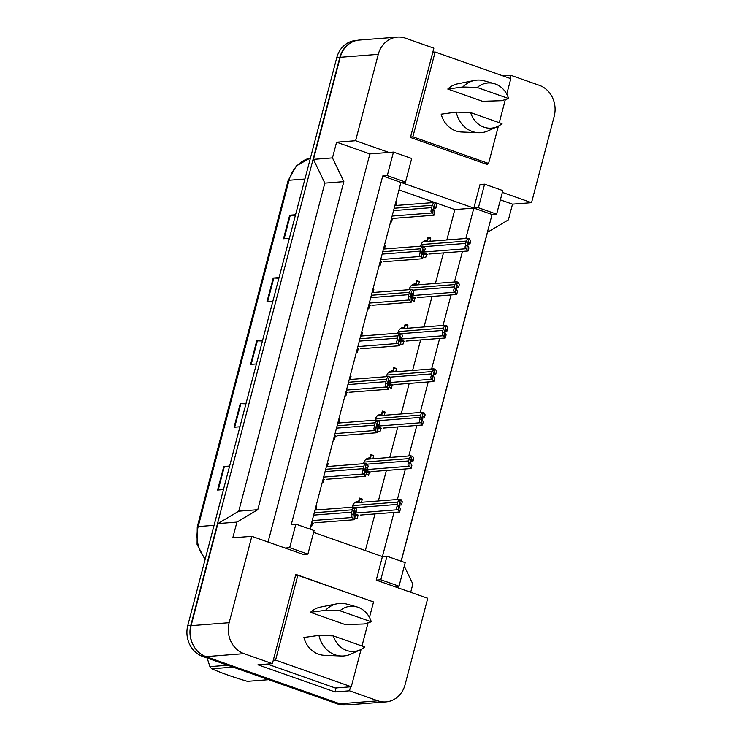 <?xml version="1.0" encoding="UTF-8"?>
<svg xmlns="http://www.w3.org/2000/svg" width="742" height="742" viewBox="0 0 742 742"><rect width="100%" height="100%" fill="white"/><g stroke="black" fill="none" stroke-linecap="round" stroke-linejoin="round"><path stroke-width="1.11" d="M510.153 78.429L510.96 75.332L539.351 85.33A24.709 21.898 -94.5 0 1 554.2 116.299L531.532 202.677L502.334 192.391M268.057 542.04L369.878 153.919L388.901 152.435L355.613 140.711L378.272 54.333A24.709 21.898 -94.5 0 1 397.378 37.1A24.709 21.898 -94.5 0 1 405.475 38.176L433.866 48.174L410.437 137.456L487.54 164.613L487.828 163.528M484.582 184.174L478.404 207.732L496.63 214.15L502.807 190.592L484.582 184.174L480.018 184.526L473.841 208.085L400.949 182.411L309.989 529.111M465.865 238.47L473.841 208.085L492.067 214.503L401.107 561.202M313.616 532.348L382.408 556.583L393.993 512.453M397.387 499.487L405.401 468.953M408.805 455.987L416.818 425.444M420.213 412.487L428.227 381.945M431.631 368.978L439.644 338.435M443.039 325.478L451.053 294.936M454.456 281.979L462.47 251.436M372.864 601.716L295.817 574.373L272.397 663.654L244.007 653.656A24.709 21.898 -94.5 0 1 229.157 622.696L251.826 536.318L303.339 554.459L307.902 554.107L314.089 530.549L295.863 524.13L289.677 547.689L285.113 548.041M386.981 556.222L380.794 579.78L399.02 586.199L405.197 562.64L386.981 556.222L382.408 556.583L376.231 580.142L427.744 598.284L405.086 684.662A24.709 21.898 -94.5 0 1 385.979 701.895A24.709 21.898 -94.5 0 1 377.882 700.81L349.491 690.811L350.539 686.814M382.724 175.993L400.949 182.411L405.512 182.059L411.689 158.5L393.464 152.082L387.287 175.641L382.724 175.993L291.3 524.483L295.863 524.13M385.979 701.895L347.933 704.854A24.709 21.898 -94.5 0 1 339.836 703.778L205.961 656.624A24.709 21.898 -94.5 0 1 191.111 625.654L217.898 523.574L236.921 522.09L257.78 509.708L343.852 181.632L324.829 183.116L313.439 159.372L340.226 57.292A24.709 21.898 -94.5 0 1 359.332 40.059L397.378 37.1M343.852 181.632L332.462 157.898L313.439 159.372M257.78 509.708L238.757 511.192L324.829 183.116M217.898 523.574L238.757 511.192M349.491 690.811L335.041 691.943L257.938 664.786L272.397 663.654M410.688 592.274L412.849 584.056L404.269 566.183M402.043 561.536L401.459 560.321L487.531 232.246L508.391 219.864L512.509 204.152L531.532 202.677M503.113 75.944L510.96 75.332M369.878 153.919L336.59 142.186L355.613 140.711M336.59 142.186L332.462 157.898M236.921 522.09L232.803 537.802L251.826 536.318M393.464 152.082L388.901 152.435M496.63 214.15L492.067 214.503M399.02 586.199L394.456 586.56M512.509 204.152L500.368 199.876M446.842 239.954L454.818 209.569L398.983 189.896M454.818 209.569L478.404 207.732M365.352 550.573L374.97 513.937M378.364 500.971L386.378 470.428M389.782 457.471L397.795 426.928M401.19 413.962L409.204 383.428M412.608 370.462L420.621 339.919M424.016 326.962L432.029 296.42M435.433 283.453L443.447 252.911M409.278 289.677A7.003 6.205 -94.5 0 1 414.861 283.926A7.003 6.205 -94.5 0 1 415.705 283.926L416.577 280.597L419.388 281.58L418.544 284.77M415.947 297.885A7.003 6.205 -94.5 0 1 415.112 297.885L414.231 301.215L411.68 300.315M411.819 298.738L412.302 296.893A7.003 6.205 -94.5 0 1 410.901 295.613M397.86 333.186A7.003 6.205 -94.5 0 1 403.453 327.426A7.003 6.205 -94.5 0 1 404.297 327.426L405.169 324.096L407.97 325.089L407.135 328.27M404.538 341.385A7.003 6.205 -94.5 0 1 403.694 341.385L402.823 344.715L400.272 343.815M400.411 342.248L400.893 340.402A7.003 6.205 -94.5 0 1 399.484 339.122M386.452 376.686A7.003 6.205 -94.5 0 1 392.036 370.926A7.003 6.205 -94.5 0 1 392.88 370.926L393.752 367.596L396.562 368.588L395.718 371.779M393.13 384.894A7.003 6.205 -94.5 0 1 392.286 384.894L391.405 388.224L388.854 387.324M388.993 385.747L389.476 383.902A7.003 6.205 -94.5 0 1 388.075 382.622M375.035 420.185A7.003 6.205 -94.5 0 1 380.627 414.435A7.003 6.205 -94.5 0 1 381.471 414.435L382.343 411.105L385.144 412.088L384.31 415.279M381.713 428.394A7.003 6.205 -94.5 0 1 380.869 428.394L379.997 431.723L377.446 430.824M377.585 429.247L378.068 427.411A7.003 6.205 -94.5 0 1 376.658 426.121M363.626 463.694A7.003 6.205 -94.5 0 1 369.21 457.935A7.003 6.205 -94.5 0 1 370.054 457.935L370.926 454.605L373.736 455.597L372.892 458.788M370.304 471.893A7.003 6.205 -94.5 0 1 369.46 471.893L368.579 475.223L366.029 474.323M366.168 472.756L366.65 470.91A7.003 6.205 -94.5 0 1 365.25 469.63M352.209 507.194A7.003 6.205 -94.5 0 1 357.802 501.434A7.003 6.205 -94.5 0 1 358.646 501.434L359.518 498.114L362.319 499.097L361.484 502.288M358.887 515.402A7.003 6.205 -94.5 0 1 358.043 515.402L357.171 518.732L354.62 517.833M354.759 516.256L355.242 514.41A7.003 6.205 -94.5 0 1 353.832 513.13M420.686 246.177A7.003 6.205 -94.5 0 1 426.279 240.417A7.003 6.205 -94.5 0 1 427.123 240.417L427.995 237.088L430.796 238.08L429.961 241.271M427.364 254.385A7.003 6.205 -94.5 0 1 426.52 254.385L425.648 257.706L423.098 256.815M423.237 255.239L423.719 253.393A7.003 6.205 -94.5 0 1 422.309 252.113M381.842 262.112A7.003 6.205 -94.5 0 1 380.998 262.112L380.127 265.441L379.245 265.126M384.393 245.5L385.284 245.806L384.439 248.997M370.434 305.611A7.003 6.205 -94.5 0 1 369.59 305.611L368.718 308.941L367.828 308.626M372.985 289L373.866 289.315L373.031 292.496M359.017 349.111A7.003 6.205 -94.5 0 1 358.173 349.12L357.301 352.441L356.42 352.135M361.567 332.499L362.458 332.815L361.614 336.005M347.608 392.62A7.003 6.205 -94.5 0 1 346.764 392.62L345.893 395.95L345.002 395.634M350.159 376.008L351.04 376.315L350.205 379.505M336.191 436.12A7.003 6.205 -94.5 0 1 335.356 436.12L334.475 439.45L333.594 439.143M338.742 419.508L339.632 419.824L338.788 423.005M324.783 479.629A7.003 6.205 -94.5 0 1 323.939 479.629L323.067 482.949L322.176 482.643M327.333 463.008L328.214 463.323L327.38 466.514M313.365 523.129A7.003 6.205 -94.5 0 1 312.53 523.129L311.649 526.458L310.768 526.143M315.916 506.517L316.806 506.823L315.962 510.014M393.26 218.602A7.003 6.205 -94.5 0 1 392.416 218.612L391.544 221.932L390.654 221.626M395.811 201.991L396.692 202.306L395.857 205.497M289.677 547.689L307.902 554.107M387.287 175.641L405.512 182.059M380.794 579.78L376.231 580.142M335.041 691.943L336.089 687.945M372.447 601.567L372.92 601.53M392.416 218.612L391.433 218.686M396.692 202.306L395.709 202.38M380.998 262.112L380.015 262.186M385.284 245.806L384.291 245.88M369.59 305.611L368.607 305.695M373.866 289.315L372.883 289.389M358.173 349.12L357.19 349.194M362.458 332.815L361.465 332.889M346.764 392.62L345.781 392.694M351.04 376.315L350.057 376.389M335.356 436.12L334.364 436.203M339.632 419.824L338.64 419.898M323.939 479.629L322.955 479.703M328.214 463.323L327.231 463.398M312.53 523.129L311.538 523.203M316.806 506.823L315.814 506.907M430.796 238.08L427.717 238.136M427.123 240.417L425.444 240.547M426.52 254.385L423.858 254.589M419.388 281.58L416.308 281.645M415.705 283.926L414.027 284.056M415.112 297.885L412.441 298.089M407.97 325.089L404.891 325.144M404.297 327.426L402.618 327.556M403.694 341.385L401.032 341.598M396.562 368.588L393.483 368.644M392.88 370.926L391.201 371.056M392.286 384.894L389.615 385.098M385.144 412.088L382.065 412.153M381.471 414.435L379.793 414.565M380.869 428.394L378.207 428.598M373.736 455.597L370.657 455.653M370.054 457.935L368.375 458.064M369.46 471.893L366.789 472.107M362.319 499.097L359.239 499.162M358.646 501.434L356.967 501.564M358.043 515.402L355.381 515.607M194.052 646.616A24.709 21.898 -94.5 0 1 190.852 625.218L339.79 57.486A24.709 21.898 -94.5 0 1 352.728 41.775M229.473 466.625L224.372 466.486A6.585 1.113 -165.3 0 0 223.759 466.495L217.582 490.054L223.444 489.59M229.63 466.032L223.759 466.495M245.954 403.806L240.853 403.657A6.585 1.113 -165.3 0 0 240.241 403.676L234.064 427.234L239.926 426.771M246.112 403.212L240.241 403.676M295.399 215.338L290.298 215.199A6.585 1.113 -165.3 0 0 289.677 215.208L283.5 238.766L289.371 238.312M295.548 214.753L289.677 215.208M278.918 278.167L273.817 278.018A6.585 1.113 -165.3 0 0 273.204 278.037L267.018 301.586L272.889 301.131M279.066 277.573L273.204 278.037M262.436 340.986L257.335 340.838A6.585 1.113 -165.3 0 0 256.723 340.856L250.536 364.405L256.407 363.951M262.585 340.392L256.723 340.856M345.466 704.891L345.327 704.9A24.709 21.898 -94.5 0 1 337.22 703.824L202.649 656.42A24.709 21.898 -94.5 0 1 187.8 625.46L336.747 57.718A24.709 21.898 -94.5 0 1 355.854 40.485L356.893 40.411M391.618 217.963L392.917 218.417M435.582 202.983L434.441 204.245L433.013 203.744L433.764 202.547L434.886 202.742L436.686 205.015L435.86 208.15L433.764 208.316M433.013 203.744A4.118 3.654 85.5 0 0 432.252 205.284L431.631 207.639A4.118 3.654 85.5 0 0 431.529 209.411C430.61 211.182 430.842 212.36 432.206 212.945L392.11 216.07M435.86 208.15L434.84 206.276C434.024 206.721 433.68 208.029 433.81 210.199L434.831 212.082L434.005 215.217L432.206 212.945M434.005 215.217L394.753 218.278M434.441 204.245L432.948 209.912L431.529 209.411M432.948 209.912L432.901 213.195M424.378 240.918L424.248 241.438A6.177 5.472 85.5 0 0 423.682 241.447A6.177 5.472 85.5 0 0 423.422 241.475M422.894 252.744L427.021 254.191M423.255 256.871L424.22 253.208M427.299 241.475L428.134 238.284M469.686 238.757L468.545 240.018L467.117 239.518L467.868 238.321L468.99 238.516L470.79 240.788L469.964 243.923L467.868 244.09M467.117 239.518A4.118 3.654 85.5 0 0 466.356 241.057L465.735 243.413A4.118 3.654 85.5 0 0 465.633 245.194C464.715 246.956 464.946 248.134 466.31 248.718L422.337 252.15M469.964 243.923L468.944 242.05C468.128 242.495 467.785 243.803 467.914 245.973L468.935 247.856L468.109 250.991L466.31 248.718M468.109 250.991L428.867 254.052M468.545 240.018L467.052 245.685L465.633 245.194M467.052 245.685L467.006 248.969M233.007 667.114L211.702 668.774C221.784 673.115 233.674 677.307 247.383 681.341L268.687 679.681M211.702 668.774A44.483 39.419 -94.5 0 1 209.921 666.622L227.692 665.24M207.139 658.006L209.921 666.622M380.21 261.462L381.509 261.926M424.174 246.492L423.023 247.745L421.604 247.244L422.346 246.047L423.469 246.242L425.277 248.514L424.452 251.659L422.346 251.816M421.604 247.244A4.118 3.654 85.5 0 0 420.835 248.783L420.222 251.139A4.118 3.654 85.5 0 0 420.111 252.92C419.202 254.692 419.425 255.869 420.788 256.454L380.702 259.57M424.452 251.659L423.422 249.776C422.615 250.23 422.272 251.538 422.393 253.699L423.422 255.582L422.597 258.726L420.788 256.454M422.597 258.726L383.345 261.778M423.023 247.745L421.539 253.421L420.111 252.92M421.539 253.421L421.493 256.695M368.793 304.971L370.091 305.426M412.756 289.992L411.615 291.244L410.187 290.743L410.938 289.547L412.06 289.751L413.86 292.014L413.034 295.158L410.938 295.325M410.187 290.743A4.118 3.654 85.5 0 0 409.426 292.292L408.805 294.648A4.118 3.654 85.5 0 0 408.703 296.42C407.785 298.191 408.017 299.369 409.38 299.953L369.284 303.079M413.034 295.158L412.014 293.275C411.198 293.73 410.855 295.038 410.985 297.208L412.005 299.082L411.179 302.226L409.38 299.953M411.179 302.226L371.928 305.287M411.615 291.244L410.122 296.921L408.703 296.42M410.122 296.921L410.076 300.204M357.384 348.471L358.683 348.925M401.348 333.492L400.198 334.753L398.779 334.252L399.521 333.056L401.348 333.492L402.452 335.523L401.626 338.658L399.521 338.825M398.779 334.252A4.118 3.654 85.5 0 0 398.009 335.792L397.397 338.148A4.118 3.654 85.5 0 0 397.285 339.919C396.376 341.691 396.599 342.869 397.962 343.453L357.876 346.579M401.626 338.658L400.597 336.785C399.79 337.23 399.446 338.538 399.567 340.708L400.597 342.591L399.771 345.726L397.962 343.453M399.771 345.726L360.519 348.786M400.198 334.753L398.714 340.42L397.285 339.919M398.714 340.42L398.667 343.704M345.967 391.971L347.265 392.435M389.93 377.001L388.789 378.253L387.361 377.752L388.112 376.556L389.235 376.75L391.034 379.023L390.209 382.167L388.112 382.325M387.361 377.752A4.118 3.654 85.5 0 0 386.601 379.292L385.979 381.648A4.118 3.654 85.5 0 0 385.877 383.428C384.959 385.2 385.191 386.378 386.554 386.962L346.468 390.079M390.209 382.167L389.188 380.284C388.372 380.739 388.029 382.047 388.159 384.208L389.179 386.09L388.354 389.235L386.554 386.962M388.354 389.235L349.111 392.286M388.789 378.253L387.296 383.929L385.877 383.428M387.296 383.929L387.25 387.203M502 123.654A22.65 20.071 -94.5 0 1 497.437 126.576A22.65 20.071 -94.5 0 1 483.951 127.16A22.65 20.071 -94.5 0 1 470.641 112.608L502 123.654M497.437 126.576L488.069 130.842A26.36 23.354 -94.5 0 1 478.525 132.716A26.36 23.354 -94.5 0 1 472.366 131.529A26.36 23.354 -94.5 0 1 456.247 112.116L441.175 114.175A24.3 21.537 -94.5 0 0 461.441 131.993L478.525 132.716M508.585 98.528L501.685 100.68L482.513 101.283L447.769 89.049A24.3 21.537 -94.5 0 1 457.684 83.818L474.453 80.461A26.36 23.354 -94.5 0 1 484.174 80.832L494.098 83.605A22.65 20.071 -94.5 0 1 508.585 98.528L477.236 87.482A22.65 20.071 -94.5 0 1 494.098 83.605M447.769 89.049L462.832 86.99A26.36 23.354 -94.5 0 1 474.453 80.461M462.832 86.99L477.236 87.482M410.567 136.982L412.867 136.806L488.57 163.463L498.364 126.131M485.045 163.741L488.57 163.463M432.818 52.172L435.118 51.996L412.867 136.806M506.758 94.123L510.811 78.661L435.118 51.996M499.264 122.69L505.33 99.558M470.641 112.608L456.247 112.116M364.712 646.95A22.65 20.071 -94.5 0 1 360.158 649.871A22.65 20.071 -94.5 0 1 346.662 650.456A22.65 20.071 -94.5 0 1 333.362 635.903L364.712 646.95M360.158 649.871L350.79 654.138A26.36 23.354 -94.5 0 1 341.237 656.011A26.36 23.354 -94.5 0 1 335.087 654.815A26.36 23.354 -94.5 0 1 318.958 635.412L303.895 637.471A24.3 21.537 -94.5 0 0 324.152 655.288L341.237 656.011M371.306 621.815L364.396 623.966L345.225 624.578L310.481 612.345A24.3 21.537 -94.5 0 1 320.405 607.114L337.174 603.756A26.36 23.354 -94.5 0 1 346.894 604.127L356.809 606.891A22.65 20.071 -94.5 0 1 371.306 621.815L339.947 610.777A22.65 20.071 -94.5 0 1 356.809 606.891M310.481 612.345L325.553 610.286A26.36 23.354 -94.5 0 1 337.174 603.756M325.553 610.286L339.947 610.777M273.279 660.278L275.588 660.092L351.281 686.758L361.076 649.417M267.315 664.053L335.301 688.001L351.281 686.758M295.529 575.467L297.839 575.291L275.588 660.092M369.47 617.418L373.532 601.947L297.839 575.291M361.985 645.985L368.051 622.853M333.362 635.903L318.958 635.412M412.969 284.418L412.83 284.937A6.177 5.472 85.5 0 0 412.264 284.956A6.177 5.472 85.5 0 0 412.005 284.984L412.264 284.956M411.485 296.243L415.613 297.7M411.847 300.371L412.812 296.707M415.882 284.974L416.726 281.793M458.278 282.266L457.128 283.518L455.709 283.017L456.451 281.821L457.573 282.016L459.381 284.288L458.556 287.432L456.451 287.59M455.709 283.017A4.118 3.654 85.5 0 0 454.939 284.557L454.327 286.913A4.118 3.654 85.5 0 0 454.215 288.694C453.306 290.465 453.529 291.643 454.902 292.227L410.929 295.65M458.556 287.432L457.526 285.549C456.72 286.004 456.376 287.312 456.497 289.473L457.526 291.356L456.701 294.5L454.902 292.227M456.701 294.5L417.449 297.551M457.128 283.518L455.644 289.195L454.215 288.694M455.644 289.195L455.597 292.469M401.552 327.918L401.422 328.446A6.177 5.472 85.5 0 0 400.856 328.456A6.177 5.472 85.5 0 0 400.597 328.483L400.856 328.456M400.068 339.743L404.195 341.199M400.43 343.871L401.394 340.216M404.473 328.483L405.308 325.293M446.86 325.766L445.719 327.018L444.291 326.517L445.042 325.321L446.165 325.525L447.964 327.788L447.138 330.932L445.042 331.099M444.291 326.517A4.118 3.654 85.5 0 0 443.53 328.066L442.909 330.422A4.118 3.654 85.5 0 0 442.807 332.193C441.889 333.965 442.121 335.143 443.484 335.727L399.511 339.15M447.138 330.932L446.118 329.049C445.302 329.504 444.959 330.811 445.089 332.982L446.109 334.855L445.283 338L443.484 335.727M445.283 338L406.041 341.06M445.719 327.018L444.226 332.694L442.807 332.193M444.226 332.694L444.18 335.978M390.144 371.427L390.004 371.946A6.177 5.472 85.5 0 0 389.439 371.955A6.177 5.472 85.5 0 0 389.179 371.983L389.439 371.955M388.66 383.252L392.787 384.699M389.021 387.38L389.986 383.716M393.056 371.983L393.9 368.793M435.452 369.266L434.302 370.527L432.883 370.026L433.625 368.83L435.452 369.266L436.556 371.297L435.73 374.432L433.625 374.599M432.883 370.026A4.118 3.654 85.5 0 0 432.122 371.566L431.501 373.922A4.118 3.654 85.5 0 0 431.39 375.702C430.481 377.465 430.703 378.643 432.076 379.236L388.103 382.659M435.73 374.432L434.701 372.558C433.894 373.003 433.551 374.311 433.671 376.482L434.701 378.364L433.875 381.499L432.076 379.236M433.875 381.499L394.623 384.56M434.302 370.527L432.818 376.203L431.39 375.702M432.818 376.203L432.772 379.477M334.559 435.48L335.857 435.934M378.522 420.501L377.372 421.753L375.953 421.252L376.695 420.055L378.522 420.501L379.626 422.523L378.8 425.667L376.695 425.834M375.953 421.252A4.118 3.654 85.5 0 0 375.183 422.801L374.571 425.157A4.118 3.654 85.5 0 0 374.46 426.928C373.551 428.7 373.773 429.878 375.146 430.462L335.05 433.588M378.8 425.667L377.771 423.784C376.964 424.238 376.621 425.546 376.741 427.717L377.771 429.59L376.945 432.734L375.146 430.462M376.945 432.734L337.693 435.795M377.372 421.753L375.888 427.429L374.46 426.928M375.888 427.429L375.842 430.712M323.141 478.98L324.44 479.434M367.105 464L365.964 465.262L364.535 464.761L365.287 463.565L366.409 463.759L368.208 466.032L367.383 469.167L365.287 469.334M364.535 464.761A4.118 3.654 85.5 0 0 363.775 466.301L363.153 468.656A4.118 3.654 85.5 0 0 363.051 470.437C362.133 472.2 362.365 473.377 363.728 473.971L323.642 477.087M367.383 469.167L366.363 467.293C365.546 467.738 365.203 469.046 365.333 471.216L366.353 473.099L365.528 476.234L363.728 473.971M365.528 476.234L326.285 479.295M365.964 465.262L364.47 470.938L363.051 470.437M364.47 470.938L364.424 474.212M311.733 522.479L313.031 522.943M355.696 507.509L354.546 508.762L353.127 508.261L353.869 507.064L354.991 507.259L356.8 509.531L355.975 512.676L353.869 512.833M353.127 508.261A4.118 3.654 85.5 0 0 352.357 509.81L351.745 512.166A4.118 3.654 85.5 0 0 351.634 513.937C350.725 515.709 350.947 516.886 352.32 517.471L312.224 520.587M355.975 512.676L354.945 510.793C354.138 511.247 353.795 512.555 353.915 514.716L354.945 516.599L354.12 519.743L352.32 517.471M354.12 519.743L314.868 522.795M354.546 508.762L353.062 514.438L351.634 513.937M353.062 514.438L353.016 517.712M378.726 414.926L378.596 415.446A6.177 5.472 85.5 0 0 378.03 415.464A6.177 5.472 85.5 0 0 377.771 415.492L378.03 415.464M377.242 426.752L381.369 428.208M377.604 430.879L378.568 427.216M381.648 415.492L382.482 412.302M424.034 412.775L422.894 414.027L421.465 413.526L422.217 412.329L423.339 412.524L425.138 414.797L424.313 417.941L422.217 418.098M421.465 413.526A4.118 3.654 85.5 0 0 420.705 415.075L420.083 417.431A4.118 3.654 85.5 0 0 419.981 419.202C419.063 420.974 419.295 422.152 420.658 422.736L376.686 426.158M424.313 417.941L423.292 416.058C422.476 416.512 422.133 417.82 422.263 419.981L423.283 421.864L422.458 425.008L420.658 422.736M422.458 425.008L383.215 428.06M422.894 414.027L421.4 419.703L419.981 419.202M421.4 419.703L421.354 422.977M367.318 458.426L367.179 458.955A6.177 5.472 85.5 0 0 366.613 458.964A6.177 5.472 85.5 0 0 366.353 458.992L366.613 458.964M365.834 470.252L369.961 471.708M366.196 474.388L367.16 470.725M370.23 458.992L371.074 455.801M412.626 456.274L411.476 457.526L410.057 457.026L410.799 455.829L412.626 456.274L413.73 458.306L412.904 461.441L410.799 461.607M410.057 457.026A4.118 3.654 85.5 0 0 409.296 458.575L408.675 460.93A4.118 3.654 85.5 0 0 408.564 462.702C407.655 464.473 407.877 465.651 409.25 466.236L365.277 469.658M412.904 461.441L411.875 459.558C411.068 460.012 410.725 461.32 410.845 463.49L411.875 465.364L411.049 468.508L409.25 466.236M411.049 468.508L371.798 471.569M411.476 457.526L409.992 463.203L408.564 462.702M409.992 463.203L409.946 466.486M355.9 501.935L355.77 502.455A6.177 5.472 85.5 0 0 355.205 502.464A6.177 5.472 85.5 0 0 354.945 502.492L355.205 502.464M354.416 513.761L358.544 515.208M354.778 517.888L355.743 514.225M358.822 502.492L359.657 499.301M401.209 499.783L400.068 501.036L398.639 500.535L399.391 499.338L400.513 499.533L402.312 501.805L401.487 504.95L399.391 505.107M398.639 500.535A4.118 3.654 85.5 0 0 397.879 502.074L397.258 504.43A4.118 3.654 85.5 0 0 397.155 506.211C396.237 507.973 396.469 509.151 397.833 509.745L353.86 513.167M401.487 504.95L400.467 503.067C399.65 503.512 399.307 504.829 399.437 506.99L400.457 508.873L399.632 512.008L397.833 509.745M399.632 512.008L360.389 515.069M400.068 501.036L398.575 506.712L397.155 506.211M398.575 506.712L398.537 509.986M244.007 653.656L205.961 656.624M229.157 622.696L191.111 625.654M377.882 700.81L339.836 703.778M378.272 54.333L340.226 57.292M205.08 559.598L197.075 544.378L197.242 526.941A8.236 1.391 14.7 0 1 198.197 526.56A32.945 29.198 85.5 0 0 205.265 558.912M310.453 157.935A32.945 29.198 85.5 0 0 289.046 180.26A8.236 1.391 -165.3 0 0 288.091 180.64L296.355 165.902L310.462 157.916M304.925 179.026L289.046 180.26L198.197 526.56L214.076 525.327M187.8 625.46L190.852 625.218M202.649 656.42L204.968 656.243M336.747 57.718L339.79 57.486M337.22 703.824L339.474 703.648M251.167 364.359L257.335 340.838M267.639 301.54L273.817 278.018M284.121 238.72L290.298 215.199M234.685 427.179L240.853 403.657M218.204 489.998L224.372 466.486M432.252 205.284L394.169 208.252M431.631 207.639L393.548 210.607M466.356 241.057L421.094 244.582M465.735 243.413L424.257 246.641M420.835 248.783L382.751 251.751M420.222 251.139L382.139 254.107M409.426 292.292L371.343 295.251M408.805 294.648L370.722 297.607M398.009 335.792L359.926 338.76M397.397 338.148L359.313 341.116M386.601 379.292L348.517 382.26M385.979 381.648L347.896 384.616M454.939 284.557L409.677 288.082M454.327 286.913L412.84 290.15M443.53 328.066L398.268 331.591M442.909 330.422L401.431 333.65M432.122 371.566L386.851 375.09M431.501 373.922L390.014 377.149M375.183 422.801L337.1 425.769M374.571 425.157L336.488 428.125M363.775 466.301L325.692 469.269M363.153 468.656L325.07 471.624M352.357 509.81L314.274 512.768M351.745 512.166L313.662 515.124M420.705 415.075L375.443 418.599M420.083 417.431L378.606 420.658M409.296 458.575L364.025 462.099M408.675 460.93L367.188 464.158M397.879 502.074L352.617 505.599M397.258 504.43L355.78 507.658M197.242 526.941L288.091 180.64M433.764 202.547L394.865 205.571M467.868 238.321L422.996 241.809M422.346 246.047L383.456 249.071M410.938 289.547L372.039 292.58M399.521 333.056L360.631 336.08M388.112 376.556L349.213 379.579M456.451 281.821L411.578 285.318M445.042 325.321L400.17 328.817M433.625 368.83L388.752 372.317M376.695 420.055L337.805 423.088M365.287 463.565L326.387 466.588M353.869 507.064L314.979 510.088M422.217 412.329L377.344 415.826M410.799 455.829L365.927 459.326M399.391 499.338L354.518 502.826"/></g></svg>

